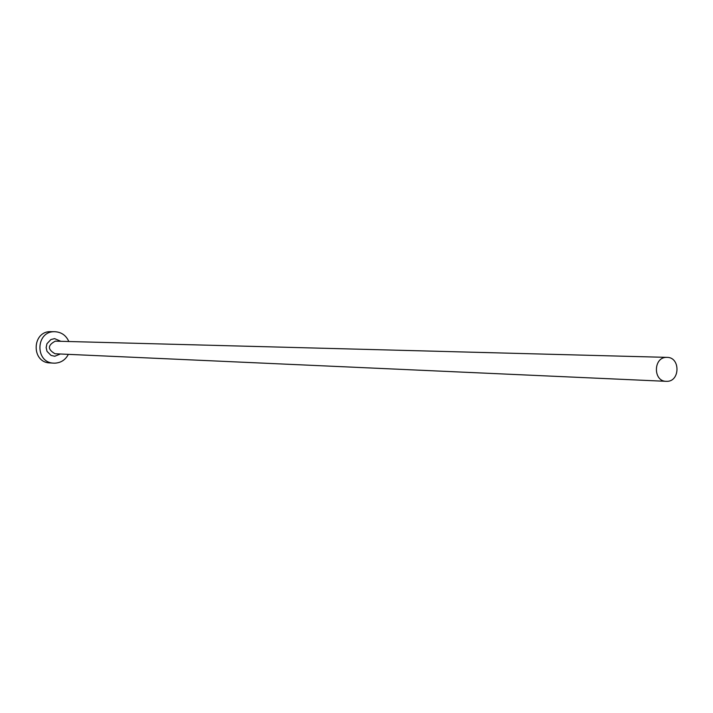 <?xml version="1.0" encoding="UTF-8"?>
<svg xmlns="http://www.w3.org/2000/svg" width="713" height="713" viewBox="0 0 713 713"><rect width="100%" height="100%" fill="white"/><g stroke="black" fill="none" stroke-linecap="round" stroke-linejoin="round"><path stroke-width="1.07" d="M666.771 381.339C680.193 381.696 680.478 357.151 667.038 357.373L666.664 357.373C653.331 356.946 652.841 381.339 666.183 381.33L666.771 381.339M68.822 341.518C66.086 335.386 61.443 332.115 54.883 331.705L54.571 331.705C35.588 331.073 34.777 362.828 53.76 363.14L54.83 363.167C60.935 362.837 65.453 359.896 68.359 354.352M54.883 331.705L50.739 331.661C31.853 331.028 31.042 362.605 49.928 362.917L53.76 363.14M60.382 353.996L54.767 356.25L51.051 355.422L47.022 351.349L46.14 347.534L46.96 343.702L50.917 339.54L54.625 338.63L60.837 341.304M55.721 341.179L55.293 341.162C47.566 345.226 47.486 349.423 55.053 353.755L666.183 381.33M667.038 357.373L55.507 341.162"/></g></svg>
